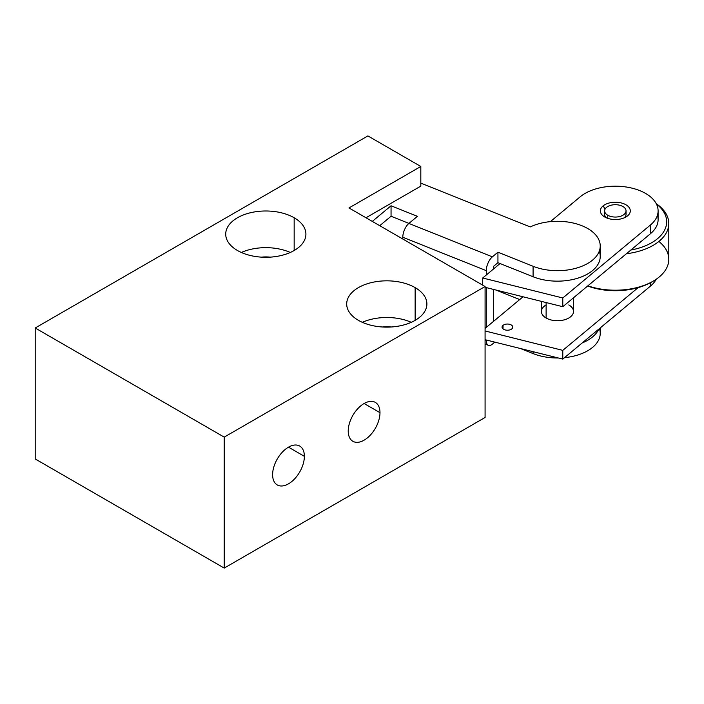 <?xml version="1.0" encoding="UTF-8"?>
<svg xmlns="http://www.w3.org/2000/svg" width="704" height="704" viewBox="0 0 704 704"><rect width="100%" height="100%" fill="white"/><g stroke="black" fill="none" stroke-linecap="round" stroke-linejoin="round"><path stroke-width="1.06" d="M492.369 256.846A10.692 4.972 111.8 0 0 486.279 270.653L402.794 237.239A10.692 4.972 -68.2 0 1 408.883 223.432L492.369 256.846L408.883 223.432L417.419 216.33L391.054 205.779L372.293 221.399L391.054 205.779L391.054 216.251L379.72 225.694L391.054 216.251L391.054 205.779L417.419 216.33L408.883 223.432A10.692 4.972 111.8 0 0 402.794 237.239L402.794 239.008L402.794 237.239L486.279 270.653L486.279 275.018L486.279 270.653A10.692 4.972 -68.2 0 1 492.369 256.846L497.939 252.208L492.369 256.846M486.279 340.498A10.692 4.972 111.8 0 0 488.4 345.347A10.692 4.972 111.8 0 0 492.369 344.15A10.692 4.972 -68.2 0 1 486.279 340.498L485.082 340.014L486.279 340.498L486.279 339.997L486.279 340.498M533.086 351.683L533.086 353.584L520.441 348.524L533.086 353.584L533.086 351.683M582.138 342.98A42.768 24.693 0 0 0 598.831 329.085A42.768 24.693 180 0 1 582.138 342.98M600.23 327.923L600.23 333.291A42.768 24.693 180 0 1 564.529 357.65A42.768 24.693 180 0 0 599.438 328.574M558.325 357.984A42.768 24.693 180 0 1 533.086 353.584A42.768 24.693 180 0 0 558.325 357.984M495.871 290.004L519.719 299.552L495.871 290.004M494.806 342.126L492.369 344.15L494.806 342.126M600.23 245.986L600.23 256.458A42.768 24.693 180 0 1 577.298 278.335A42.768 24.693 180 0 1 533.086 276.76L533.086 266.279L533.086 276.76L497.939 262.689L497.939 252.208L533.086 266.279A42.768 24.693 0 0 0 577.298 267.863A42.768 24.693 0 0 0 600.23 245.986A42.768 24.693 0 0 0 575.696 223.652A42.768 24.693 0 0 0 530.244 226.934L420.816 183.128L530.244 226.934A42.768 24.693 180 0 1 587.822 228.598A42.768 24.693 180 0 1 590.234 261.853A42.768 24.693 180 0 1 533.086 266.279L497.939 252.208L497.939 262.689L493.592 266.306L493.592 268.928L482.706 277.992L562.786 297.986L650.487 224.954A42.768 24.693 0 0 0 639.707 190.59A42.768 24.693 0 0 0 580.184 196.812L550.387 221.628L580.184 196.812A42.768 24.693 0 0 1 628.1 187.317A42.768 24.693 0 0 1 658.108 210.883A42.768 24.693 0 0 1 650.487 224.954L562.786 297.986L562.786 306.715L650.487 233.684A42.768 24.693 0 0 0 657.43 215.248M486.279 287.61L486.279 327.404L486.279 287.61M493.592 289.432L493.592 321.314L485.082 328.398L493.592 321.314L493.592 289.432M408.918 223.406L391.054 216.251L408.918 223.406M599.254 251.222A42.768 24.693 180 0 1 581.222 276.989A42.768 24.693 180 0 1 533.086 276.76L497.939 262.689L493.592 266.306L493.592 268.928L482.706 277.992L562.786 297.986L562.786 306.715L650.487 233.684L650.487 224.954L650.487 233.684A42.768 24.693 180 0 0 658.108 219.613L658.108 210.883M511.817 328.882A5.35 3.089 0 0 0 512.767 327.131A5.35 3.089 0 0 0 509.018 324.183A5.35 3.089 0 0 0 503.026 325.371L503.026 328.882L503.026 325.371A5.35 3.089 180 0 1 510.47 324.588A5.35 3.089 180 0 1 511.817 328.882A5.35 3.089 180 0 1 504.381 329.666A5.35 3.089 180 0 1 503.026 325.371A5.35 3.089 0 0 0 502.075 327.131A5.35 3.089 0 0 0 505.824 330.07A5.35 3.089 0 0 0 511.817 328.882M485.082 339.698L562.786 359.102L650.487 286.07A42.768 24.693 0 0 0 656.242 279.215A42.768 24.693 180 0 1 650.487 286.07L650.487 282.682L650.487 286.07L562.786 359.102L485.082 339.698M523.037 296.789L493.592 321.314L523.037 296.789M485.082 330.968L562.786 350.363L638.114 287.637L562.786 350.363L562.786 359.102L562.786 350.363L485.082 330.968M568.797 304.92A16.042 9.258 180 0 1 568.797 318.014A16.042 9.258 180 0 1 546.119 318.014A16.042 9.258 180 0 1 546.119 304.92M604.639 210.883A10.692 6.178 0 0 0 607.772 215.248L607.772 218.346L607.772 215.248A10.692 6.178 0 0 0 619.423 216.586A10.692 6.178 0 0 0 626.032 210.883A10.692 6.178 0 0 0 622.899 206.518A10.692 6.178 0 0 0 607.772 206.518A10.692 6.178 0 0 0 607.772 215.248A10.692 6.178 0 0 0 622.899 215.248A10.692 6.178 0 0 0 622.899 206.518A10.692 6.178 0 0 0 611.239 205.181A10.692 6.178 0 0 0 604.639 210.883L604.639 214.377A10.692 6.178 180 0 0 606.514 217.87A10.692 6.178 180 0 1 605.079 212.626M605.176 208.947L603.029 205.955A14.969 8.642 0 0 0 604.754 216.99A14.969 8.642 0 0 0 625.918 216.99A14.969 8.642 0 0 0 627.634 215.811L624.193 217.853L627.634 215.811A14.969 8.642 180 0 1 606.804 217.985A14.969 8.642 180 0 1 603.029 205.955A14.969 8.642 180 0 1 623.867 203.782A14.969 8.642 180 0 1 627.634 215.811A14.969 8.642 0 0 0 623.867 203.782A14.969 8.642 0 0 0 603.029 205.955L605.176 208.947M485.082 287.311L562.786 306.715L485.082 287.311M500.06 263.534L493.592 268.928L500.06 263.534M482.706 285.146L482.706 277.992L482.706 285.146M625.592 212.626A10.692 6.178 180 0 1 624.149 217.87A10.692 6.178 180 0 0 626.032 214.377L626.032 210.883M367.884 135.916L35.2 327.994L224.224 437.122L485.082 286.519L348.982 207.944L420.816 166.47L367.884 135.916L420.816 166.47L420.816 186.12L365.992 217.765L420.816 186.12L420.816 166.47L348.982 207.944L485.082 286.519L485.082 417.481L224.224 568.084L485.082 417.481L485.082 286.519L224.224 437.122L224.224 568.084L224.224 437.122L35.2 327.994L35.2 458.955L224.224 568.084L35.2 458.955L35.2 327.994L367.884 135.916M415.14 287.61A40.102 23.153 180 0 1 415.14 320.346A40.102 23.153 180 0 1 358.433 320.346A40.102 23.153 180 0 1 358.433 287.61A40.102 23.153 180 0 1 415.14 287.61L415.14 320.346L415.14 287.61A40.102 23.153 0 0 0 371.439 282.594A40.102 23.153 0 0 0 346.694 303.978A40.102 23.153 0 0 0 358.433 320.346A40.102 23.153 0 0 0 402.134 325.371A40.102 23.153 0 0 0 426.888 303.978A40.102 23.153 0 0 0 415.14 287.61M294.166 217.765A40.102 23.153 180 0 1 294.166 250.501A40.102 23.153 180 0 1 237.459 250.501A40.102 23.153 180 0 1 237.459 217.765A40.102 23.153 180 0 1 294.166 217.765L294.166 250.501L294.166 217.765A40.102 23.153 0 0 0 250.466 212.749A40.102 23.153 0 0 0 225.711 234.133A40.102 23.153 0 0 0 237.459 250.501A40.102 23.153 0 0 0 281.16 255.526A40.102 23.153 0 0 0 305.914 234.133A40.102 23.153 0 0 0 294.166 217.765M573.496 297.792L573.496 311.467A16.042 9.258 180 0 1 563.596 320.021A16.042 9.258 180 0 1 546.119 318.014L546.119 302.553L546.119 318.014A16.042 9.258 180 0 1 541.42 311.467L541.42 301.374M364.109 403.506L379.984 412.676A22.458 12.962 120 0 0 375.329 402.398A22.458 12.962 120 0 0 358.028 408.417A22.458 12.962 120 0 0 348.225 431.015A22.458 12.962 120 0 0 364.109 440.176A22.458 12.962 120 0 0 379.984 412.676A22.458 12.962 120 0 0 364.109 403.506A22.458 12.962 120 0 0 348.225 431.015A22.458 12.962 120 0 0 352.88 441.294A22.458 12.962 120 0 0 370.181 435.274A22.458 12.962 120 0 0 379.984 412.676L364.109 403.506M288.49 447.163L304.374 456.333A22.458 12.962 120 0 0 299.719 446.054A22.458 12.962 120 0 0 282.418 452.065A22.458 12.962 120 0 0 272.615 474.663A22.458 12.962 120 0 0 288.499 483.833A22.458 12.962 120 0 0 304.374 456.333A22.458 12.962 120 0 0 288.499 447.163A22.458 12.962 120 0 0 272.615 474.663A22.458 12.962 120 0 0 277.27 484.942A22.458 12.962 120 0 0 294.571 478.931A22.458 12.962 120 0 0 304.374 456.333L288.49 447.163M241.331 252.472A40.102 23.153 180 0 1 290.294 252.472A40.102 23.153 180 0 0 241.331 252.472M270.195 257.145A24.059 13.886 0 0 0 261.422 257.145A24.059 13.886 0 0 1 270.195 257.145M362.305 322.318A40.102 23.153 180 0 1 411.268 322.318A40.102 23.153 180 0 0 362.305 322.318M391.178 326.99A24.059 13.886 0 0 0 382.404 326.99A24.059 13.886 0 0 1 391.178 326.99M656.436 204.046A51.33 29.63 180 0 1 630.837 250.043A51.33 29.63 0 0 0 656.436 204.046M652.37 281.6A51.33 29.63 180 0 1 587.629 286.026A51.33 29.63 180 0 0 651.631 282.04L653.145 281.169A53.469 30.87 0 0 0 658.891 241.437M626.402 253.739A53.469 30.87 0 0 0 668.8 223.546A53.469 30.87 0 0 0 656.242 203.667A53.469 30.87 180 0 1 626.402 253.739M668.8 223.546L668.8 259.336A53.469 30.87 180 0 1 641.705 286.194A53.469 30.87 180 0 1 587.875 285.824A53.469 30.87 0 0 0 653.145 281.169M488.4 345.347L485.082 344.027M380.142 225.931L380.142 225.342"/></g></svg>
